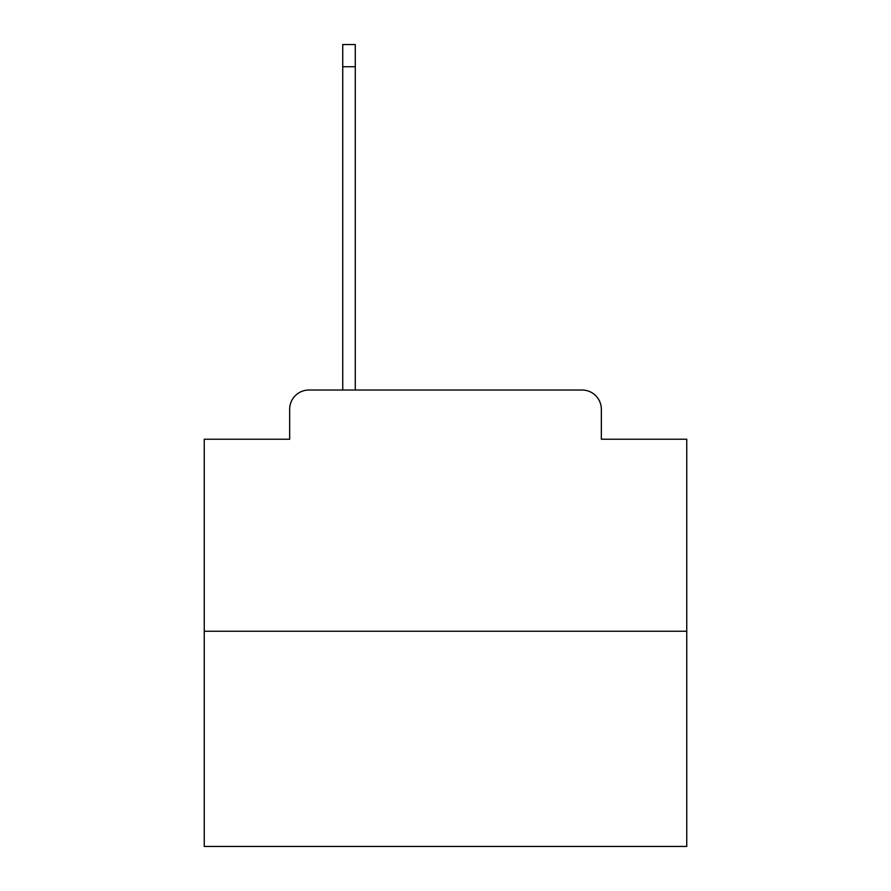 <?xml version="1.0" encoding="UTF-8"?>
<svg xmlns="http://www.w3.org/2000/svg" width="891" height="891" viewBox="0 0 891 891"><rect width="100%" height="100%" fill="white"/><g stroke="black" fill="none" stroke-linecap="round" stroke-linejoin="round"><path stroke-width="1.34" d="M289.653 409.314L289.653 439.23L289.653 409.314A19.301 19.301 0 0 1 308.954 390.013L342.734 390.013L342.734 44.55L355.275 44.55L355.275 390.013L370.233 390.013M686.749 631.262L204.251 631.262L204.251 846.45L686.749 846.45L686.749 439.23L601.347 439.23L601.347 409.314A19.301 19.301 0 0 0 582.046 390.013L308.954 390.013M204.251 631.262L204.251 439.23L289.653 439.23M520.767 390.013L582.046 390.013M601.347 439.23L601.347 409.314M342.734 66.747L355.275 66.747"/></g></svg>
